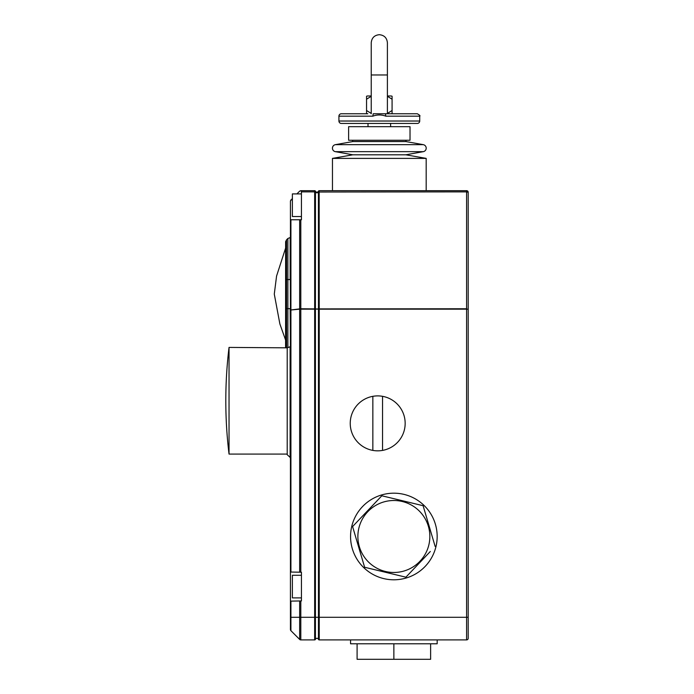<?xml version="1.0" encoding="UTF-8"?>
<svg xmlns="http://www.w3.org/2000/svg" width="694" height="694" viewBox="0 0 694 694"><rect width="100%" height="100%" fill="white"/><g stroke="black" fill="none" stroke-linecap="round" stroke-linejoin="round"><path stroke-width="1.04" d="M300.806 600.943L300.806 617.287L314.66 617.287L314.66 309.168L300.806 309.168L300.806 572.22L301.43 572.229L301.43 600.935L290.916 601.117L290.916 630.69A1.614 1.614 0 0 1 290.439 629.545A1.614 1.614 0 0 0 290.916 630.69L299.661 639.434A1.614 1.614 0 0 0 300.806 639.911L314.66 639.911A0.807 0.807 0 0 0 315.423 639.374A1.614 1.614 0 0 1 318.468 639.374A0.807 0.807 0 0 0 319.231 639.911L466.585 639.911L466.585 309.168L319.231 309.168L319.231 617.287L468.198 617.287L468.198 638.289L468.198 627.307M229.037 454.076L229.037 347.416A441.558 441.558 0 0 0 229.037 454.076L287.212 454.076M290.439 457.632L287.212 454.717L287.212 347.737L287.88 347.642L287.88 308.639L286.544 308.639L286.544 347.824L285.59 347.416L285.624 241.651L285.624 279.561L286.544 279.552L286.544 308.639L285.624 308.639M290.118 457.632L290.118 346.714L287.88 347.642M468.198 200.366L468.198 213.292M301.43 216.528L292.382 216.528L292.382 193.904L301.43 193.904M301.43 597.89L292.382 597.89L292.382 575.274L301.43 575.274M376.972 500.894L381.83 495.776L423.097 505.709L435.138 546.421L423.097 505.709L381.83 495.776L352.587 526.555L364.628 567.267L352.856 527.449M437.168 536.488A43.306 43.306 0 0 1 393.862 579.794A43.306 43.306 0 0 1 350.557 536.488A43.306 43.306 0 0 1 393.862 493.182A43.306 43.306 0 0 1 437.168 536.488M350.236 423.366A27.474 27.474 0 0 1 382.55 396.326L382.55 450.406A27.474 27.474 0 0 1 350.236 423.366M372.852 450.406L372.852 396.326M382.55 396.326A27.474 27.474 0 0 1 382.55 450.406M437.168 639.911L437.168 643.789L350.557 643.789L350.557 639.911M290.439 629.545A1.614 1.614 0 0 0 290.916 630.69A1.614 1.614 0 0 1 290.439 629.545L290.439 201.034L292.382 198.432M387.399 113.434L392.084 110.52L392.084 96.232L392.084 99.207L387.399 96.301M392.084 96.232A3.236 3.236 0 0 0 390.826 95.98L387.399 95.98L390.826 95.98M367.811 95.98L371.238 95.98L367.811 95.98A3.236 3.236 0 0 0 366.553 96.232L366.553 99.207L366.553 96.232M371.238 96.301L366.553 99.207L366.553 110.52L371.238 113.434M367.811 113.755L341.344 113.755L367.811 113.755A3.236 3.236 0 0 1 366.553 113.495L366.553 110.52L366.553 113.495M371.238 113.755L371.238 74.969L387.399 74.969L387.399 113.755L390.826 113.755A3.236 3.236 0 0 0 392.084 113.495L392.084 110.52L392.084 113.495M417.294 123.445L341.344 123.445A2.42 2.42 0 0 1 338.924 121.025L419.714 121.025A2.42 2.42 0 0 1 417.294 123.445M419.714 121.025L419.714 116.176L385.812 116.176C381.474 114.571 377.146 114.571 372.825 116.176L338.924 116.176A2.42 2.42 0 0 1 341.344 113.755M390.826 113.755L373.216 113.755L372.825 116.176M338.924 116.176L338.924 121.025M368.011 126.681L368.011 123.445L390.627 123.445L390.627 126.681M348.614 126.681L410.024 126.681L410.024 140.257L348.614 140.257L348.614 126.681M352.656 140.257L352.656 141.55L405.981 141.55L405.981 140.257M352.821 141.55L335.367 144.664A3.557 3.557 0 0 0 335.358 151.665L352.821 154.797L405.825 154.797L423.279 151.665L335.358 151.665M405.825 141.55L423.279 144.664A3.557 3.557 0 0 1 423.279 151.665M352.821 154.797L332.461 158.388L332.461 190.668M405.825 154.797L426.185 158.388L332.461 158.388M426.185 158.388L426.185 190.668M299.661 219.755L290.916 219.755L290.916 309.984L299.661 308.882L299.661 219.755L301.43 219.755L301.43 190.668L314.66 190.668L314.66 191.882L314.729 191.015A0.807 0.616 156.2 0 1 315.466 191.327L315.466 191.327C316.447 192.542 317.436 192.542 318.425 191.327L318.468 191.214A0.807 0.807 0 0 1 319.231 190.668L466.585 190.668A1.614 1.614 0 0 1 468.198 192.29L468.198 617.287M290.439 346.714L290.161 308.639L287.88 308.639L287.88 279.552L290.161 279.552L290.161 237.539L290.439 308.639M290.916 601.117L290.439 601.125M301.43 190.668L299.661 191.145L300.806 190.668M296.902 193.904L299.661 191.145M290.916 219.755L290.439 219.755M290.439 201.034L290.916 199.898M385.812 116.176L385.422 113.755L417.294 113.755C419.644 115.074 420.451 115.881 419.714 116.176M300.806 572.22L290.439 572.038M319.231 190.668A0.807 0.807 0 0 0 318.468 191.214L318.425 191.327A0.807 0.468 23.8 0 0 318.425 191.57C317.436 193.244 316.447 193.244 315.466 191.57L315.423 308.995L318.468 308.995L318.425 191.57A0.807 0.616 -23.8 0 1 319.162 191.015L319.231 309.168L315.423 309.064L315.423 639.374A0.807 0.807 0 0 1 314.66 639.911L314.66 617.287L318.468 617.287L318.468 309.168M315.423 309.168L314.66 309.168L314.66 191.882L301.43 191.882M318.468 639.374A0.807 0.807 0 0 0 319.231 639.911L319.231 617.287L318.468 617.287L318.468 639.374A0.807 0.807 0 0 0 319.231 639.911M314.66 308.96L315.423 309.064A0.807 0.755 109.5 0 0 315.423 308.995L314.66 308.96M318.468 309.064L319.223 308.96L318.468 308.995A0.807 0.755 70.5 0 0 318.468 309.064M314.729 191.015A0.807 0.616 23.8 0 1 315.466 191.57A0.807 0.468 156.2 0 0 315.466 191.327M315.423 191.214A0.807 0.807 0 0 0 314.66 190.668A0.807 0.807 0 0 1 315.423 191.214M318.425 191.327A0.807 0.616 23.8 0 1 319.162 191.015M468.198 638.289A1.614 1.614 0 0 1 466.585 639.911M393.862 643.789L393.862 659.3L430.627 659.3L430.627 643.789M393.862 659.3L357.098 659.3L357.098 643.789M410.753 572.082L405.895 577.191L364.628 567.267L405.895 577.191L430.315 551.487M352.587 526.555L357.41 521.48M287.212 348.11L286.544 347.824L287.212 348.11M229.037 347.416L286.544 347.824A3.236 3.184 180 0 1 285.624 346.02L285.59 346.974M357.878 536.488A35.984 35.984 0 0 1 393.862 500.504A35.984 35.984 0 0 1 429.846 536.488A35.984 35.984 0 0 1 393.862 572.472A35.984 35.984 0 0 1 357.878 536.488M423.279 144.664L335.367 144.664M290.439 617.287L299.661 617.287L299.661 639.434A1.614 1.614 0 0 0 300.806 639.911L300.806 617.287L299.661 617.287L299.661 600.961M300.806 219.755L300.806 308.761L315.423 308.899M299.661 572.203L299.661 309.168L290.916 309.984A1.614 1.136 -97.2 0 0 290.916 310.27L290.916 572.047M300.806 308.761L299.661 308.882A1.614 1.136 -97.2 0 0 299.661 309.168L300.806 308.761M318.468 308.899L466.585 308.761L466.585 191.882L318.468 192.021M468.198 192.29L466.585 191.882L466.585 190.668M466.585 309.168L468.198 309.168L466.585 309.168M314.66 639.911A0.807 0.807 0 0 0 315.423 639.374M314.66 191.882L315.423 192.021M287.88 279.552L286.544 279.552L286.544 239.82L287.88 238.484L287.88 279.552M371.238 74.969L371.238 42.776C371.715 37.875 374.413 35.177 379.323 34.7C384.224 35.177 386.922 37.875 387.399 42.776L387.399 74.969M318.364 191.44L317.826 192.021L318.364 191.44M316.056 192.021L315.527 191.44L316.056 192.021M285.624 248.036L276.568 276.065L274.286 294.1L279.882 323.977L285.624 340.147M286.544 239.82L285.624 241.651M290.161 237.539L287.88 238.484"/></g></svg>
